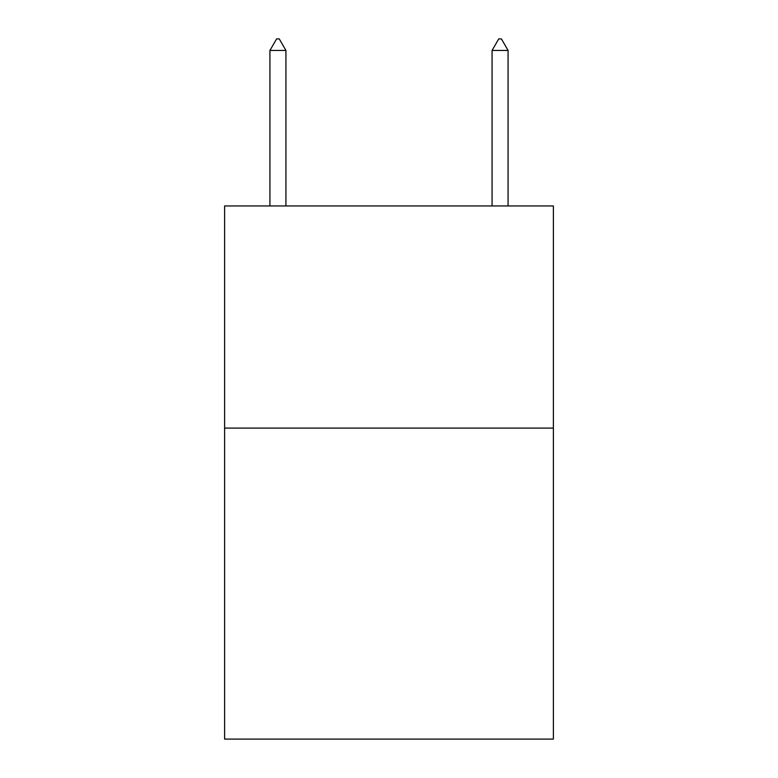 <?xml version="1.0" encoding="UTF-8"?>
<svg xmlns="http://www.w3.org/2000/svg" width="778" height="778" viewBox="0 0 778 778"><rect width="100%" height="100%" fill="white"/><g stroke="black" fill="none" stroke-linecap="round" stroke-linejoin="round"><path stroke-width="1.17" d="M553.391 428.094L553.391 739.1L224.609 739.1L224.609 205.956L553.391 205.956L553.391 428.094L224.609 428.094M285.925 50.453L279.263 38.9L276.598 38.9L269.927 50.453L285.925 50.453L285.925 205.956M269.927 50.453L269.927 205.956M498.737 38.9L501.402 38.9L508.073 50.453L492.075 50.453L498.737 38.9M508.073 205.956L508.073 50.453M492.075 205.956L492.075 50.453"/></g></svg>
